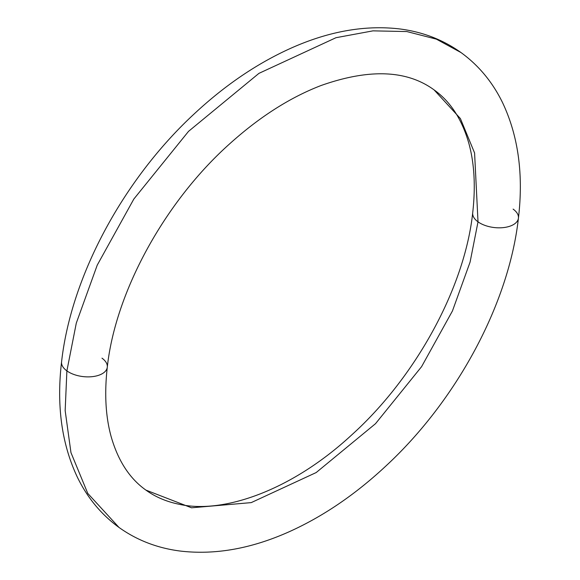 <?xml version="1.0" encoding="UTF-8"?>
<svg xmlns="http://www.w3.org/2000/svg" width="580" height="580" viewBox="0 0 580 580"><rect width="100%" height="100%" fill="white"/><g stroke="black" fill="none" stroke-linecap="round" stroke-linejoin="round"><path stroke-width="0.87" d="M478.014 221.835A23.011 12.144 6.7 0 0 502.802 227.664A23.011 12.144 6.7 0 0 518.433 218.08A23.011 12.144 -173.3 0 1 502.802 227.664A23.011 12.144 -173.3 0 1 478.014 221.835L470.083 262.102L452.443 310.96L421.595 366.647L375.514 423.683L316.187 472.555L251.234 502.613L191.56 507.797L145.899 490.093L191.56 507.797L251.234 502.613L316.187 472.555L375.514 423.683L421.595 366.647L452.443 310.96L470.083 262.102L478.014 221.835A23.011 12.144 -173.3 0 1 472.7 212.867A23.011 12.144 6.7 0 0 478.014 221.835L474.585 152.96L460.404 118.574L434.101 89.907L460.404 118.574L474.585 152.96L478.014 221.835M460.998 52.555L436.377 39.15L406.819 31.552L372.976 30.856L336.001 37.7L258.926 73.37L188.529 131.363L133.835 199.049L97.237 265.125L76.299 323.103L66.889 370.888A23.011 12.144 6.7 0 0 91.669 376.717A23.011 12.144 6.7 0 0 107.3 367.133A23.011 12.144 -173.3 0 1 91.669 376.717A23.011 12.144 -173.3 0 1 66.889 370.888L65.163 410.64L70.963 452.617L87.783 493.428L119.001 527.445L87.783 493.428L70.963 452.617L65.163 410.64L66.889 370.888A23.011 12.144 -173.3 0 1 61.567 361.92A23.011 12.144 6.7 0 0 66.889 370.888L76.299 323.103L97.237 265.125L133.835 199.049L188.529 131.363L258.926 73.37L336.001 37.7L372.976 30.856L406.819 31.552L436.377 39.15L460.998 52.555C443.163 39.831 422.892 31.98 400.185 29C365.407 24.802 329.005 31.197 290.971 48.183C256.983 63.474 224.59 85.499 193.807 114.275C123.025 179.945 71.05 276.653 61.574 361.84C56.405 405.637 61.705 444.164 77.474 477.412C87.493 497.923 101.333 514.605 119.001 527.445C136.837 540.168 157.107 548.02 179.815 551C214.593 555.198 250.995 548.803 289.029 531.816C323.017 516.526 355.41 494.501 386.193 465.725C456.975 400.055 508.95 303.347 518.426 218.16C523.595 174.37 518.295 135.858 502.541 102.609C492.522 82.092 478.674 65.402 460.998 52.555M101.986 358.164A23.011 12.144 -173.3 0 1 107.3 367.133M513.111 209.112A23.011 12.144 -173.3 0 1 518.433 218.08M107.293 367.212C115.253 292.74 164.125 202.55 229.173 144.275C259.26 117.087 289.899 97.505 321.074 85.514C369.214 68.527 406.892 69.984 434.101 89.907C450.377 101.442 461.963 119.27 468.85 143.369C474.389 163.444 475.673 186.579 472.707 212.787C464.761 287.064 416.143 376.971 351.342 435.261C291.566 490.499 223.206 514.17 179.445 504.325C166.649 501.765 155.469 497.024 145.899 490.093C129.623 478.558 118.037 460.73 111.15 436.631C105.611 416.556 104.328 393.421 107.293 367.212"/></g></svg>
